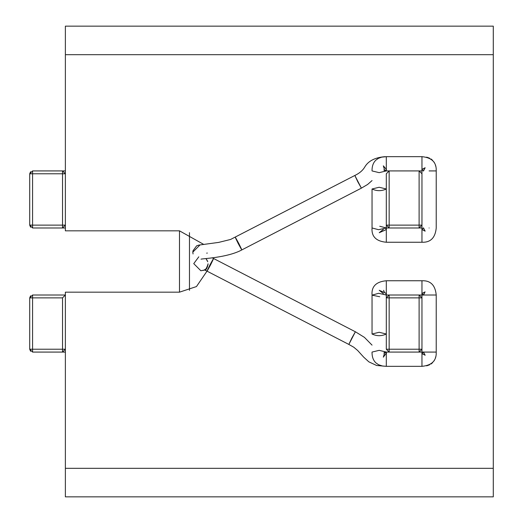 <?xml version="1.0" encoding="UTF-8"?>
<svg xmlns="http://www.w3.org/2000/svg" width="523" height="523" viewBox="0 0 523 523"><rect width="100%" height="100%" fill="white"/><g stroke="black" fill="none" stroke-linecap="round" stroke-linejoin="round"><path stroke-width="0.78" d="M65.375 352.077L32.57 352.077L32.57 349.22L65.375 349.22L65.375 496.85L493.287 496.85L493.287 26.15L65.375 26.15L65.375 230.833L179.487 230.833L179.487 292.167L196.452 286.571L207.003 271.149M179.487 292.167L65.375 292.167L65.375 295.018L62.525 297.875L62.525 352.077L65.375 349.22L65.375 295.018L32.57 295.018L32.57 297.875L62.525 297.875M203.813 244.463L179.487 230.833M421.963 352.077L419.113 352.077L421.963 349.22L421.963 366.335L386.307 366.335L386.307 352.077L389.158 352.077L386.307 349.22L389.158 349.22L389.158 352.077L419.113 352.077L419.113 297.875L421.963 297.875L421.963 349.22L389.158 349.22L389.158 297.875L419.113 297.875L419.113 295.018L421.963 297.875L421.963 295.018L436.228 295.018L436.228 352.077L421.963 352.077L421.963 366.335C431.821 365.381 436.574 360.628 436.228 352.077M379.744 296.744L372.069 295.155L378.606 293.298L386.307 295.018L421.963 295.018L421.963 280.753C430.514 280.413 435.273 285.166 436.228 295.018M29.713 349.22L30.609 351.293L29.713 349.22L29.713 297.875L32.57 297.875L32.57 349.22L29.713 349.22L32.57 352.077M29.713 297.875L30.609 295.802L29.713 297.875L32.57 295.018M386.307 349.22L386.307 297.875L389.158 297.875L389.158 295.018L386.307 297.875L386.307 280.753L421.963 280.753M32.57 170.923L29.713 173.78L30.609 171.707L29.713 173.78L32.57 173.78L32.57 170.923L62.525 170.923L65.375 173.78L62.525 173.78L62.525 225.125L65.375 225.125L62.525 227.982L62.525 225.125L32.57 225.125L32.57 227.982L65.375 227.982M65.375 170.923L62.525 170.923L62.525 173.78L32.57 173.78L32.57 225.125L29.713 225.125L30.609 227.204L29.713 225.125L29.713 173.78M379.744 226.256L386.307 227.982L386.307 225.125L389.158 225.125L389.158 227.982L421.963 227.982L421.963 242.247L386.307 242.247L386.307 227.982L389.158 227.982L386.307 225.125L386.307 173.78L389.158 170.923L419.113 170.923L421.963 173.78L421.963 225.125L419.113 225.125L419.113 227.982L421.963 225.125M32.57 227.982L29.713 225.125M379.175 187.26L372.043 188.986C376.795 191.215 381.555 191.215 386.307 188.986L379.175 187.26M429.095 170.923L436.228 170.923L429.095 170.923M421.963 227.982L421.963 156.665L421.963 170.923L419.113 170.923L419.113 225.125L389.158 225.125L389.158 170.923L386.307 170.923L386.307 156.684L381.698 157.142L378.436 158.332L376.044 160.005C373.285 162.509 371.951 166.144 372.043 170.923L379.175 172.655L386.307 170.923L384.869 171.047L386.432 169.504L383.339 165.83L384.869 171.047L383.856 169.962M357.81 181.808L361.38 188.149L354.836 175.473L357.81 181.808M199.949 245.006L192.817 252.138L193.059 253.969M206.958 253.459L207.049 252.825M372.043 180.579L367.63 184.456L361.38 188.149L354.836 175.473L230.578 239.462L218.66 242.404L198.838 245.091L196.635 245.823L192.928 250.89L192.843 252.707M351.822 338.093L348.848 344.435L355.392 331.759L351.822 338.093M206.095 258.774L207.768 261.794M208.01 263.854L208.03 264.207M207.893 264.926L207.474 266.351M206.493 268.038L205.931 268.672L206.493 268.038M204.911 269.522L204.48 269.796M198.799 256.819L193.745 263.638L200.878 270.77L203.774 270.156M204.617 269.711L204.944 269.502M207.285 260.5L205.905 258.578L207.285 260.5M212.181 257.78L355.405 331.798M379.175 332.282L372.043 334.014C376.795 336.243 381.555 336.243 386.307 334.014L379.175 332.282M493.287 54.68L65.375 54.68M493.287 468.32L65.375 468.32M189.47 232.637L189.47 290.363M429.095 227.982C419.904 227.982 419.904 227.982 429.095 227.982C438.294 227.982 438.294 227.982 429.095 227.982M386.307 227.982L378.606 229.702L372.043 227.976M238.246 243.587C234.239 235.448 234.415 235.409 238.776 243.463C242.855 251.746 242.679 251.792 238.246 243.587M210.004 264.821C214.437 256.623 214.613 256.662 210.534 264.945C206.18 273.006 206.003 272.967 210.004 264.821M372.043 334.014L372.043 295.018C371.395 286.46 376.148 281.707 386.307 280.753M383.856 353.038L384.869 351.953L383.339 357.17C385.758 353.757 386.791 352.528 386.432 353.496L384.869 351.953L386.307 352.077L379.175 350.345L372.043 352.077C371.951 356.856 373.285 360.491 376.044 362.995L378.534 364.721L382.594 366.041L386.307 366.335L376.606 365.472L368.872 361.857L363.655 357.104L357.673 350.495L353.81 347.246L348.848 344.435L207.03 271.156L204.65 270.012L202.963 270.463M421.963 242.247C430.514 242.587 435.273 237.834 436.228 227.982L436.228 170.923C436.574 162.372 431.821 157.619 421.963 156.665L386.307 156.665M421.839 229.492L425.147 231.159L423.48 227.851L421.839 229.492M421.963 229.538L423.166 229.976M423.865 228.93L423.565 228.106M386.307 242.247C376.148 241.293 371.395 236.54 372.043 227.982L372.043 188.986M383.372 229.381L379.227 232.715L386.307 229.558M385.863 229.63L386.432 229.401M386.307 229.139L385.876 228.571M435.744 166.255L435.411 165.033M434.711 163.294L433.933 161.94M432.593 160.299L430.932 158.946M429.56 158.162L426.644 157.148M425.147 167.746L421.839 169.413L423.48 171.054L425.147 167.746M424.983 167.89L424.264 168.386M423.519 170.923L423.963 169.727M424.722 168.288L424.957 167.961M423.303 168.87L421.963 169.367M379.227 232.715L384.562 230.355M361.38 188.149L241.816 249.922C227.263 257.826 201.505 258.617 201.022 259.186M354.836 175.473C359.262 173.375 362.504 170.675 364.557 167.386C368.035 161.051 374.906 157.475 385.157 156.665M208.147 263.827C207.226 268.26 206.036 270.319 204.578 270.005C205.624 269.92 206.807 267.861 208.121 263.827M355.392 331.759L364.453 337.394L372.043 345.121M421.963 353.633L423.251 354.11M425.147 355.254L423.48 351.946L421.839 353.587L425.075 355.182M423.937 353.208L423.519 352.077M423.519 295.018L424.003 293.73M425.107 291.88L421.839 293.508L423.48 295.149L424.938 292.082M422.591 293.246L421.963 293.462M383.372 293.619L379.227 290.285L386.307 293.442M383.594 290.33L384.562 292.645L379.227 290.285M385.876 294.429L386.307 293.861M386.432 293.599L385.863 293.37M435.744 356.745L435.411 357.967M434.711 359.706L433.933 361.06M432.593 362.7L430.932 364.054M429.56 364.838L426.644 365.852M422.584 353.842L423.166 354.071M424.035 293.658L424.186 293.331M424.565 292.625L424.787 292.285M421.963 366.335L386.307 366.335"/></g></svg>
